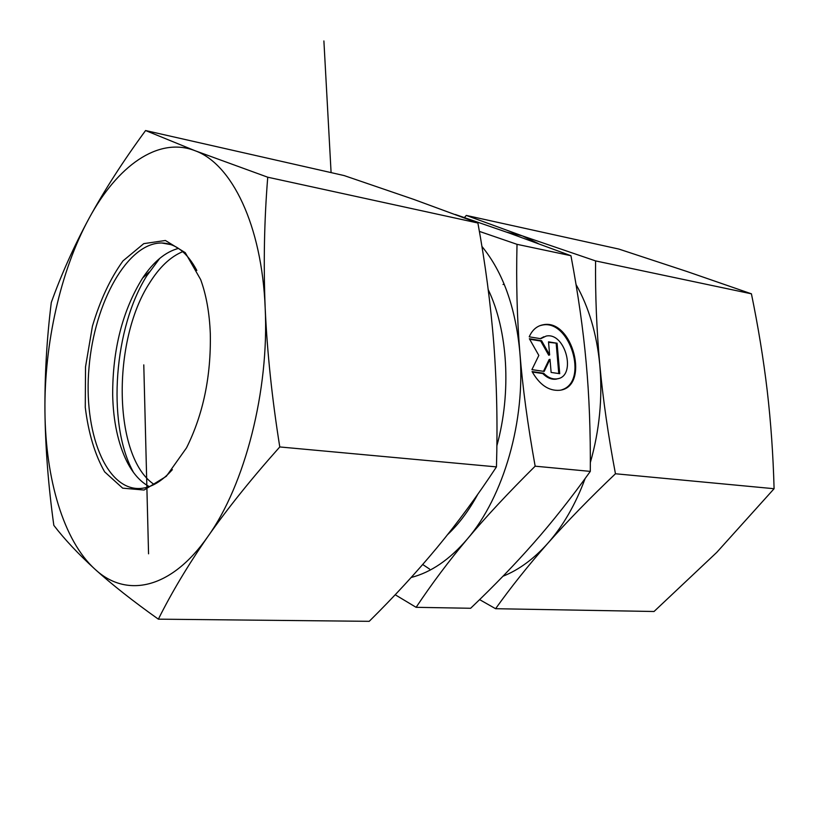 <?xml version="1.0" encoding="UTF-8"?>
<svg xmlns="http://www.w3.org/2000/svg" width="819" height="819" viewBox="0 0 819 819"><rect width="100%" height="100%" fill="white"/><g stroke="black" fill="none" stroke-linecap="round" stroke-linejoin="round"><path stroke-width="1.23" d="M529.217 336.824C532.196 330.047 536.752 326.054 542.884 324.826C572.624 318.018 590.386 387.1 559.582 390.294C548.781 391.093 539.608 384.858 532.084 371.57L543.652 373.249C547.942 377.569 552.405 379.443 557.012 378.859C577.037 376.75 565.489 331.715 546.109 336.087L540.745 338.697L529.217 336.824M561.721 389.834C589.148 381.777 569.799 318.581 541.994 325.153L539.69 325.747M540.315 338.626L543.877 336.732M558.282 378.593L556.111 379.156C551.494 379.74 547.041 377.866 542.751 373.546L532.33 372.041M543.652 373.249L542.751 373.546M557.084 343.233L559.715 373.689L551.126 372.43L549.999 359.295L544.185 371.416L531.92 369.635L538.83 355.415L529.371 338.738L541.594 340.724L549.631 354.914L548.515 341.84L557.084 343.233L548.556 342.311M549.631 354.914L548.73 355.221L540.704 341.042L529.668 339.261M541.594 340.724L540.704 341.042M543.478 371.314L549.099 359.602L549.999 359.295M558.773 373.546L556.183 343.55M411.179 577.477C431.009 572.399 449.703 559.592 467.27 539.086C448.863 561.015 431.808 583.763 416.113 607.319L395.178 594.748M479.371 231.388L517.014 244.328C516.103 281.961 517.045 318.018 519.85 352.487C522.583 386.875 527.692 424.774 535.155 466.185C508.149 492.977 485.513 517.27 467.27 539.086C503.695 496.754 525.829 420.178 519.85 352.487C515.622 307.412 502.968 272.051 481.9 246.406M535.155 466.185L590.304 471.386C590.601 432.043 589.23 395.812 586.179 362.704L586.169 362.592C583.179 329.443 578.101 293.816 570.945 255.712L509.029 232.995L455.333 214.496M517.014 244.328L570.945 255.712M416.113 607.319L470.638 608.271C494.42 585.585 515.54 563.707 534.029 542.639C552.467 521.713 571.232 497.962 590.304 471.386M504.187 284.244L503.02 284.49M538.124 243.468L522.307 235.872L595.577 260.913C595.239 295.331 596.641 329.965 599.784 364.793C603.06 399.631 608.292 435.954 615.458 473.761C589.854 498.126 567.28 521.334 547.737 543.376C528.296 565.448 510.913 587.233 495.587 608.712L654.043 611.496L716.758 552.385L774.088 488.718C773.167 454.893 770.874 422.184 767.208 390.581C763.451 358.927 758.189 326.679 751.422 293.816L686.701 271.417L618.847 249.068L466.298 215.428L522.307 235.872L506.603 232.146M464.414 217.567L466.298 215.428M590.345 462.54C599.528 430.303 602.682 397.717 599.784 364.793C596.713 333.763 588.8 306.992 576.023 284.48M502.968 576.238C518.857 569.911 533.783 558.957 547.737 543.376C563.134 525.911 575.593 504.309 585.114 478.572M495.587 608.712L479.606 599.621M429.576 569.062L422.706 564.506M595.577 260.913L751.422 293.816M615.458 473.761L774.088 488.718M172.369 469.645C161.978 481.296 151.423 487.561 140.704 488.452C105.907 491.001 83.067 431.715 89.066 367.096C94.482 302.467 127.549 242.598 161.712 242.997C175.522 243.376 187.223 252.518 196.826 270.444M210.309 333.783C209.51 313.104 206.296 295.045 200.665 279.596L185.268 252.672L165.397 240.479L143.765 243.642L122.993 260.892C110.299 278.521 100.113 300.286 92.424 326.197L85.524 366.851L85.278 407.422C88.452 433.179 94.902 454.658 104.637 471.857L122.676 488.165L144.062 490.038L166.318 476.3L186.517 447.86C203.194 414.383 211.118 376.361 210.309 333.783M149.253 486.599C140.346 481.818 132.852 473.402 126.781 461.353C117.997 443.345 113.288 421.263 112.674 395.106C112.531 349.611 122.492 310.616 142.578 278.122C153.44 261.783 165.418 251.873 178.491 248.403M95.014 569.246C126.065 598.269 170.946 589.608 207.831 536.609C244.891 485.032 269.297 390.438 265.182 308.036C261.906 225.041 231.695 163.657 194.85 150.645C157.934 136.394 117.148 166.196 88.964 218.509C60.493 270.741 44.195 343.755 44.943 411.363C45.506 478.91 63.503 540.755 95.014 569.246C78.276 553.951 64.547 539.322 53.829 525.358C48.352 485.841 45.393 447.839 44.943 411.363C44.687 374.887 46.806 338.605 51.29 302.518C61.23 274.682 73.782 246.673 88.964 218.509C104.31 190.407 123.178 161.087 145.577 130.538L194.85 150.645L267.741 177.211C264.25 220.239 263.401 263.851 265.182 308.036C267.178 352.231 272.041 398.536 279.781 446.949C251.546 478.593 227.559 508.486 207.831 536.609C188.257 564.782 171.775 592.301 158.364 619.164C133.006 601.146 111.896 584.51 95.014 569.246M158.364 619.164L369.226 621.324C393.632 597.194 416.236 572.635 437.039 547.635C457.657 522.696 477.467 495.782 496.457 466.891C497.686 424.334 496.795 383.302 493.806 343.806C490.663 304.238 485.36 263.974 477.897 223.014L413.83 199.427L344.144 175.573L145.577 130.538M477.897 223.014L267.741 177.211M496.457 466.891L279.781 446.949M182.75 251.658C170.485 256.705 159.388 267.209 149.457 283.179C111.681 341.154 113.124 457.401 154.167 484.479M133.507 472.44L132.248 470.034C106.9 421.457 114.23 327.313 146.785 275.839L159.787 258.333M143.786 365.12L148.556 553.818M323.894 40.95L331.091 172.614M143.786 364.875L148.556 553.685M447.583 534.633C458.927 523.976 469.011 510.483 477.866 494.144M496.867 445.792C511.65 392.27 507.862 330.436 488.206 289.588M542.884 324.826L541.994 325.153M557.012 378.859L556.111 379.156M170.956 244.646L161.712 242.997M126.781 461.353L132.248 470.034M142.578 278.122L149.283 271.939"/></g></svg>

